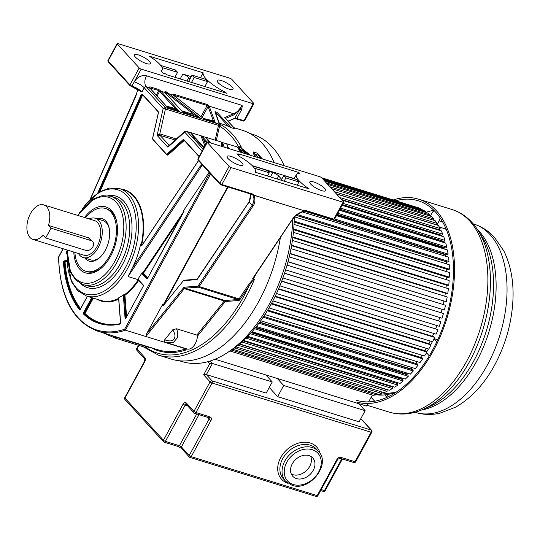 <?xml version="1.0" encoding="UTF-8"?>
<svg xmlns="http://www.w3.org/2000/svg" width="540" height="540" viewBox="0 0 540 540"><rect width="100%" height="100%" fill="white"/><g stroke="black" fill="none" stroke-linecap="round" stroke-linejoin="round"><path stroke-width="0.81" d="M277.634 396.644L359.073 421.828L365.148 410.69L283.709 385.506L277.634 396.644L269.257 387.464M283.709 385.506L277.297 378.479M365.148 410.69L358.736 403.663M265.842 374.936L272.261 381.962L266.186 393.1L206.381 374.605L203.634 374.821L210.047 381.848A1.647 0.432 28.6 0 0 212.031 383.022A1.647 0.965 -72.8 0 0 212.078 380.849L206.381 374.605L212.45 363.467L209.709 363.683L203.634 374.821M272.261 381.962L212.45 363.467L210.215 361.017M296.487 478.582A13.568 10.388 -42.4 0 1 292.727 476.24A13.568 10.388 -42.4 0 1 293.8 461.511A13.568 10.388 -42.4 0 1 309.015 455.605A13.568 10.388 -42.4 0 1 312.768 457.954A13.568 10.388 -42.4 0 1 311.702 472.682A13.568 10.388 -42.4 0 1 296.487 478.582M291.276 473.992A13.568 10.388 137.6 0 0 292.923 474.68A13.568 10.388 137.6 0 0 306.99 470.084A13.568 10.388 137.6 0 0 310.655 456.3M357.446 402.253A106.056 62.188 -72.8 0 0 433.303 350.872A106.056 62.188 -72.8 0 0 418.669 199.193A106.056 62.188 -72.8 0 0 393.343 199.942M395.847 200.718A104.409 61.223 107.2 0 1 418.183 200.765A104.409 61.223 107.2 0 1 432.587 350.096A104.409 61.223 107.2 0 1 356.481 400.262M433.809 210.29A104.409 61.223 -72.8 0 0 425.844 212.436M386.613 394.76A96.964 56.855 -72.8 0 0 388.3 396.725M387.058 397.312A96.964 56.855 107.2 0 1 384.899 394.97M371.156 397.251A104.409 61.223 -72.8 0 0 374.76 401.227M291.006 248.65L447.208 296.959L446.303 301.745L289.953 253.719M290.021 253.415L446.303 301.745M372.364 395.03L368.631 401.875M367.754 403.481L366.37 406.026L215.075 359.235M376.448 393.674L376.292 394.828L373.235 395.3L230.033 351.014M381.767 391.966L381.652 393.431L378.547 394.322L232.726 349.225M239.409 344.129L387.086 389.799L387.052 391.338L383.927 392.634L235.966 346.876M239.632 343.94L389.333 390.238L392.452 388.544L392.398 387.052L243.115 340.882M391.325 386.721L391.298 386.107M247.064 337.068L397.67 383.65L397.818 385.088L394.726 387.167L243.607 340.43M396.428 382.307L396.529 383.299M251.174 332.701L402.867 379.613L403.103 380.983L400.066 383.434L247.786 336.332M251.748 332.053L401.497 378.371A93.724 54.959 -72.8 0 0 401.922 378.02A93.724 54.959 107.2 0 1 401.497 378.371L401.645 379.235M255.366 327.787L407.95 374.976L408.274 376.272L405.304 379.067L252.079 331.675M255.724 327.341L406.471 373.964A93.724 54.959 -72.8 0 0 407.315 373.147A93.724 54.959 107.2 0 1 406.471 373.964L406.62 374.564M259.558 322.353L412.87 369.765L413.282 370.98L410.407 374.105L256.412 326.477M259.733 322.117L411.298 368.995A93.724 54.959 -72.8 0 0 412.459 367.693A93.724 54.959 107.2 0 1 411.298 368.995L411.406 369.313M415.955 363.528L415.942 363.508A93.724 54.959 -72.8 0 0 417.346 361.699A93.724 54.959 107.2 0 1 415.942 363.508L263.702 316.426L417.602 364.034L418.095 365.148L415.341 368.577L260.712 320.76M267.719 310.075L422.098 357.824L422.671 358.83L420.059 362.543L264.924 314.564M421.949 355.232A93.724 54.959 107.2 0 1 420.518 357.332A93.724 54.959 -72.8 0 0 421.949 355.232M271.573 303.305L426.337 351.169L426.985 352.067L424.528 356.029L268.988 307.922M426.229 348.327A93.724 54.959 107.2 0 1 424.825 350.703A93.724 54.959 -72.8 0 0 426.229 348.327M275.225 296.183L430.279 344.135L430.994 344.918L428.713 349.09L272.855 300.888M430.178 341.044A93.724 54.959 107.2 0 1 428.814 343.683A93.724 54.959 -72.8 0 0 430.178 341.044M278.627 288.745L433.89 336.764L434.666 337.426L432.587 341.786L276.494 293.51M433.755 333.443A93.724 54.959 107.2 0 1 432.459 336.326A93.724 54.959 -72.8 0 0 433.755 333.443M281.752 281.063L437.987 329.65L436.118 334.172L279.855 285.842M436.948 325.579A93.724 54.959 107.2 0 1 435.746 328.685A93.724 54.959 -72.8 0 0 436.948 325.579M284.567 273.179L440.924 321.658L439.276 326.295L282.913 277.938M439.715 317.54A93.724 54.959 107.2 0 1 438.642 320.828A93.724 54.959 -72.8 0 0 439.715 317.54M287.057 265.133L443.448 313.504L442.037 318.229L285.633 269.885M442.024 309.474A93.724 54.959 107.2 0 1 441.126 312.781A93.724 54.959 -72.8 0 0 442.024 309.474M289.217 256.898L445.547 305.249L444.393 310.028L287.969 261.826M443.894 301.327A93.724 54.959 107.2 0 1 443.212 304.526A93.724 54.959 -72.8 0 0 443.894 301.327M445.311 293.173A93.724 54.959 107.2 0 1 444.832 296.224A93.724 54.959 -72.8 0 0 445.311 293.173M292.403 240.449L448.416 288.697L447.775 293.463L446.756 293.625L291.566 245.626M446.263 285.066A93.724 54.959 107.2 0 1 445.979 287.942A93.724 54.959 -72.8 0 0 446.263 285.066M293.409 232.362L449.152 280.523L448.781 285.235L447.748 285.532L292.801 237.607M446.742 277.074A93.724 54.959 107.2 0 1 446.634 279.747A93.724 54.959 -72.8 0 0 446.742 277.074M294.037 224.451L449.422 272.504L449.327 277.115L448.281 277.547L293.659 229.73M446.742 269.244A93.724 54.959 107.2 0 1 446.796 271.694A93.724 54.959 -72.8 0 0 446.742 269.244M294.151 222.055L448.355 269.744L449.395 269.183L449.219 264.701L294.57 216.871M446.398 261.691L446.269 261.779A93.724 54.959 107.2 0 1 446.452 263.844A93.724 54.959 -72.8 0 0 446.269 261.779L296.217 215.372M302.056 211.862L448.551 257.168L448.996 261.482L447.964 262.177L296.332 215.278M445.709 254.462L445.351 254.752A93.724 54.959 107.2 0 1 445.595 256.25A93.724 54.959 -72.8 0 0 445.351 254.752L304.358 211.147M336.467 215.656L447.41 249.966L448.126 254.084L447.113 254.9L305.249 211.025M444.528 247.57L443.995 248.069A93.724 54.959 107.2 0 1 444.211 248.974A93.724 54.959 -72.8 0 0 443.995 248.069L336.859 214.934M339.417 210.242L445.817 243.149L446.796 247.037L445.804 247.968L337.169 214.367M442.868 241.07L442.213 241.792A93.724 54.959 107.2 0 1 442.3 242.055A93.724 54.959 -72.8 0 0 442.213 241.792L339.532 210.033M342.103 205.322L443.786 236.763L445.014 240.394L444.056 241.441L339.964 209.243M440.762 235.015L440.235 235.669M342.131 200.198L441.315 230.87L442.793 234.212L441.875 235.359L342.482 204.62M438.224 229.446L437.954 229.831M336.44 193.961L438.44 225.504L440.147 228.535L439.276 229.777L341.537 199.544M331.628 188.69L435.179 220.712L437.11 223.412L436.286 224.728L336.299 193.806M327.726 184.417L431.548 216.526L433.688 218.869L433.04 220.05M324.776 181.184L427.586 212.976L429.914 214.947L429.469 215.879M322.792 179.01L423.32 210.101L425.817 211.68L425.54 212.348M207.07 142.074A1.647 0.432 28.6 0 0 207.245 142.466L229.095 166.408L219.861 183.35A0.824 0.628 137.6 0 0 219.881 184.1L198.032 160.164L198.005 159.415A1.647 0.432 -151.4 0 1 197.836 159.017L207.07 142.074A1.647 0.432 28.6 0 1 207.806 142.081L319.781 176.708A1.647 0.432 28.6 0 1 321.766 177.883L418.777 207.907L421.43 209.088L421.295 209.473M321.651 177.768L416.759 207.279M322.245 178.409L421.43 209.088M323.818 180.131L425.817 211.68M326.363 182.925L429.914 214.947M329.866 186.759L433.688 218.869M334.294 191.612L437.11 223.412M339.626 197.451L440.147 228.535M343.15 203.398L442.793 234.212M340.585 208.103L445.014 240.394M337.743 213.307L446.796 247.037M334.645 218.984L448.126 254.084M297.277 214.562L448.996 261.482M294.185 221.177L449.395 269.183M293.719 228.994L449.327 277.115M292.876 237.013L448.781 285.235M291.641 245.174L447.775 293.463M288.016 261.664L444.393 310.028M285.64 269.858L442.037 318.229M284.526 273.287L440.924 321.658M281.657 281.3L437.987 329.65M278.471 289.116L434.666 337.426M274.988 296.669L430.994 344.918M271.249 303.905L426.985 352.067M267.293 310.777L422.671 358.83M263.162 317.237L418.095 365.148M258.903 323.237L413.282 370.98M254.583 328.738L408.274 376.272M250.256 333.713L403.103 380.983M246.004 338.135L397.818 385.088M241.893 341.982L392.452 388.544M238.039 345.249L387.052 391.338M234.536 347.936L381.652 393.431M231.512 350.048L376.292 394.828M207.286 119.428L213.314 120.764L212.328 121.21L202.763 118.024M202.068 117.491L208.103 106.589A0.824 0.756 -20.2 0 1 209.203 106.211L215.257 122.681L204.336 119.252M204.62 119.455L173.09 94.966L173.549 94.108L207.252 104.531L209.176 106.124L208.069 106.488L207.144 105.489L173.394 95.148A0.824 0.419 -52.1 0 1 173.462 95.256M209.176 106.124L233.611 113.764A0.824 0.776 67.3 0 1 233.921 114.885L239.49 109.769L234.853 118.28L234.434 118.28M208.103 106.589L213.314 120.764L215.244 122.722M219.2 123.579L219.395 124.025L218.302 123.937L165.227 107.521L163.181 108.52L165.442 108.992L159.813 133.893L157.106 135.398L163.181 108.52L144.221 87.75A1.654 1.269 -42.4 0 1 146.259 86.744L149.459 87.736L168.068 108.122L179.57 111.679L175.675 109.019A0.824 0.661 -66.9 0 1 174.771 109.6L179.408 111.659M234.86 128.804L224.903 117.895A0.824 0.628 -42.4 0 1 225.133 118.037L234.947 128.79L231.019 127.616L217.667 112.995A1.647 0.432 -151.4 0 0 216.115 111.983A1.647 0.432 -151.4 0 0 214.947 111.821A1.647 0.432 -151.4 0 0 214.954 111.956A0.824 0.756 -20.2 0 1 215.345 112.367L219.618 123.971M182.507 111.76L200.293 118.085L194.204 114.656L181.622 110.794M200.104 118.058L183.31 112.644M179.57 111.679L160.961 91.294L164.808 92.482L183.641 112.968M218.335 123.822L218.984 125.53L219.544 124.173L219.011 123.903M249.102 154.852L240.53 147.845M250.641 155.331L241.562 148.304L250.54 155.297M244.404 151.193L246.605 154.082M262.528 159.003L257.026 153.083L253.186 151.895L253.685 154.062A119.806 70.254 107.2 0 1 254.819 156.62M259.936 158.2A119.806 70.254 -72.8 0 0 258.802 155.648L257.911 154.055M233.915 127.663L242.15 130.208A119.806 70.254 107.2 0 1 274.158 162.601M280.334 237.796A119.806 70.254 107.2 0 1 258.687 301.556A119.806 70.254 107.2 0 1 171.356 359.127L158.409 355.124A119.806 70.254 -72.8 0 0 245.741 297.554A119.806 70.254 -72.8 0 0 254.407 279.423L252.828 278.802C253.544 278.6 254.482 277.196 255.629 274.603M219.314 123.147L222.818 124.227A119.806 70.254 107.2 0 1 228.481 126.448L231.019 127.616M239.308 147.434L238.93 147.413A118.166 69.289 -72.8 0 0 219.524 126.164A1.647 1.316 -59.2 0 1 221.407 125.037L219.544 124.173M240.995 147.67L241.083 146.59A1.647 1.154 151.6 0 0 238.93 147.413L238.748 147.582M216.29 140.488L219.524 126.164L218.984 125.53L218.518 125.402L215.183 140.144M176.29 138.989L159.813 133.893A1.647 0.965 -72.8 0 0 160.036 135.364L157.106 135.398L167.893 147.218L168.953 145.584L184.889 131.274L184.714 132.104L186.752 131.099L203.216 149.141M169.196 145.361A1.647 0.965 107.2 0 1 169.054 145.24L167.893 147.218L184.714 132.104L202.115 151.166M66.913 253.557L71.152 281.171L77.585 290.642L86.359 295.961A56.187 32.947 -72.8 0 0 127.035 269.48A56.187 32.947 -72.8 0 0 127.319 268.967A56.187 32.947 -72.8 0 0 119.563 188.609L124.166 190.033A56.187 32.947 107.2 0 1 141.453 243.925L140.94 243.769L140.474 244.735A56.187 32.947 107.2 0 1 132.05 268.454L199.874 166.685L201.967 164.471M137.761 89.444L135.749 96.444L90.781 198.349M224.903 117.895A1.647 0.432 -151.4 0 1 224.809 117.443L233.611 113.764C235.994 112.745 238.383 111.26 242.042 105.374L239.49 109.769A4.934 1.303 -151.4 0 1 240.091 109.694A4.934 1.303 -151.4 0 1 241.461 109.971L242.305 106.218L242.042 105.374L146.495 75.823C141.548 74.878 137.464 76.889 134.237 81.851A8.262 2.18 -151.4 0 1 144.221 87.75L141.925 91.955L140.238 91.152M229.095 166.408A1.647 0.432 28.6 0 0 231.079 167.582L343.062 202.216A1.647 0.432 28.6 0 0 343.791 202.216A1.647 0.432 28.6 0 0 343.622 201.825L321.766 177.883M313.848 182.027A9.045 2.383 -151.4 0 1 322.306 186.361A9.045 2.383 -151.4 0 1 325.708 190.654A9.045 2.383 -151.4 0 1 321.685 190.62A9.045 2.383 -151.4 0 1 313.227 186.287A9.045 2.383 -151.4 0 1 309.825 181.994A9.045 2.383 -151.4 0 1 313.848 182.027M231.134 156.452A9.045 2.383 -151.4 0 1 239.598 160.785A9.045 2.383 -151.4 0 1 242.993 165.071A9.045 2.383 -151.4 0 1 238.977 165.038A9.045 2.383 -151.4 0 1 230.519 160.704A9.045 2.383 -151.4 0 1 227.117 156.418A9.045 2.383 -151.4 0 1 231.134 156.452M255.353 171.828A22.309 5.886 28.6 0 1 255.103 172.166L309.123 188.872A25.616 6.757 28.6 0 1 296.406 174.596A25.616 6.757 28.6 0 1 299.558 173.246L298.877 172.496L238.714 153.893L239.396 154.636L236.837 153.846L238.984 156.202A22.309 5.886 28.6 0 1 255.353 171.828L255.157 172.186M334.719 218.862L333.821 219.159L306.477 210.701L304.31 210.789L254.036 195.244A0.824 0.527 146.7 0 1 253.031 195.345L254.036 195.244L252.572 194.029L221.846 184.525A1.647 0.432 -151.4 0 1 219.861 183.35L198.005 159.415L207.245 142.466M184.889 131.274L186.752 131.099M228.103 147.96L227.819 146.907M228.65 148.527L226.645 143.721L237.296 146.981L240.523 152.199M228.38 148.446L226.645 143.721M228.346 148.433L227.84 147.069L227.86 148.284M242.21 152.719L241.063 151.16L240.131 151.679M228.001 146.765L226.787 143.734M237.296 146.981L241.063 151.16L243.641 153.164M237.519 147.083L246.429 154.028M262.393 158.963L257.026 153.083M254.117 279.2C253.017 279.221 250.945 281.374 247.907 285.647L248.839 286.328C251.438 281.927 253.294 279.625 254.407 279.423M148.682 346.923L148.514 347.233A1.647 0.965 107.2 0 1 147.319 348.023L114.71 337.939L103.133 332.836M186.604 348.833L185.591 350.089A115.668 67.824 107.2 0 1 150.889 347.605M195.271 343.643A11.158 6.541 107.2 0 1 187.137 349.002L166.583 342.644L173.394 342.374L177.188 338.047C178.146 335.198 177.923 332.107 176.506 328.766L196.864 335.063L197.465 336.17A11.158 6.541 107.2 0 1 195.271 343.643M185.591 350.089L185.794 348.847L125.428 330.176L124.605 329.279L209.79 173.043M241.049 149.837L244.06 150.768M255.332 154.251L258.62 155.27M239.638 148.736L238.869 147.893L239.207 147.508M74.885 252.382A32.886 19.285 -72.8 0 0 85.894 271.283A32.886 19.285 -72.8 0 0 109.87 255.481A32.886 19.285 -72.8 0 0 105.327 208.447L106.603 208.838A32.886 19.285 107.2 0 1 112.07 212.409A32.886 19.285 107.2 0 1 116.789 222.082M103.052 266.497A32.886 19.285 107.2 0 1 87.169 271.674L85.894 271.283M84.483 217.492A34.533 20.25 107.2 0 1 111.557 210.62A34.533 20.25 107.2 0 1 116.654 221.434A34.533 20.25 107.2 0 1 110.579 256.264A34.533 20.25 107.2 0 1 102.58 266.956A34.533 20.25 107.2 0 1 79.67 269.109A34.533 20.25 107.2 0 1 73.791 252.045M80.663 283.601A47.925 28.1 107.2 0 0 122.162 265.174L122.459 264.647A47.925 28.1 107.2 0 0 130.903 216.385A47.925 28.1 107.2 0 0 107.879 195.595M132.05 268.454L128.048 276.554L202.412 164.963M142.081 245.106L141.905 244.006L141.453 243.925A1.647 0.965 -72.8 0 0 141.703 245.335M199.874 166.685L202.628 164.646M209.101 172.287L183.499 210.708L183.701 211.572L142.877 272.822L142.83 273.53A0.493 0.378 137.6 0 0 143.444 273.226L142.621 272.74L141.797 273.287L137.862 279.194L137.801 279.97L138.625 280.456A0.493 0.378 137.6 0 0 138.652 280.395M138.206 279.902L138.058 280.051A56.187 32.947 107.2 0 1 124.497 294.732L124.247 295.346L124.936 295.272L124.234 294.658L123.323 294.928A56.187 32.947 107.2 0 1 118.625 297.864L118.597 298.303M250.702 194.029L249.264 201.757M197.579 278.91L197.451 279.099A1.316 0.769 107.2 0 1 196.763 279.599L183.357 280.692L163.627 305.269A1.316 0.769 107.2 0 1 162.398 304.857L146.718 333.619L183.438 287.894A2.464 1.445 107.2 0 1 184.572 287.172L197.762 286.18A0.824 0.479 -72.8 0 0 198.194 285.863L252.18 205.281C254.165 201.663 254.448 198.356 253.031 195.345L251.978 194.427A0.824 0.479 107.2 0 1 251.836 194.339L253.031 195.345M162.398 304.857L163.256 304.101A0.824 0.479 107.2 0 0 163.37 305.282L163.809 305.039M146.718 333.619L145.888 336.508L184.322 288.644A1.647 0.965 107.2 0 1 185.078 288.164A0.824 0.648 -94.3 0 1 184.572 287.172M197.451 279.099L249.143 201.947L253.118 205.963C255.163 203.087 255.447 199.544 253.982 195.332L304.31 210.789M293.402 218.275L293.024 218.302C295.022 215.271 298.769 212.794 304.256 210.877L304.256 210.877M293.362 218.018L252.828 278.802M165.638 342.306L166.583 342.644L165.638 342.306C164.18 341.665 163.856 340.835 164.68 339.829L172.746 329.785L176.506 328.766M172.746 329.785C174.757 333.194 175.399 335.725 174.67 337.385C173.954 341.037 170.627 341.854 164.68 339.829M58.806 257.202L58.698 257.087A114.028 66.866 -72.8 0 0 124.605 329.279M141.183 69.106A1.647 0.432 28.6 0 1 139.198 67.932L129.958 84.874L108.101 60.932A1.647 0.432 -151.4 0 1 107.933 60.541L117.173 43.598A1.647 0.432 28.6 0 1 117.902 43.605L229.878 78.233A1.647 0.432 28.6 0 1 231.863 79.407L253.719 103.349A1.647 0.432 28.6 0 1 253.894 103.741A1.647 0.432 28.6 0 1 253.159 103.734L141.183 69.106L131.949 86.049A1.647 0.432 -151.4 0 1 129.958 84.874A0.824 0.628 137.6 0 0 130.214 85.766L131.207 86.353A0.824 0.479 -72.8 0 0 131.348 86.447A0.824 0.479 -72.8 0 0 131.949 86.049A8.262 2.18 28.6 0 1 141.925 91.955M139.198 67.932L117.342 43.99A1.647 0.432 28.6 0 1 117.173 43.598M221.191 80.528A9.045 2.383 -151.4 0 1 229.649 84.861A9.045 2.383 -151.4 0 1 233.05 89.154A9.045 2.383 -151.4 0 1 229.028 89.12A9.045 2.383 -151.4 0 1 220.57 84.787A9.045 2.383 -151.4 0 1 217.168 80.494A9.045 2.383 -151.4 0 1 221.191 80.528M138.476 54.952A9.045 2.383 -151.4 0 1 146.934 59.285A9.045 2.383 -151.4 0 1 150.336 63.572A9.045 2.383 -151.4 0 1 146.32 63.538A9.045 2.383 -151.4 0 1 137.855 59.204A9.045 2.383 -151.4 0 1 134.46 54.911A9.045 2.383 -151.4 0 1 138.476 54.952M165.679 73.892L166.361 74.642L226.53 93.245L225.848 92.502A25.616 6.757 28.6 0 1 203.175 72.819L149.155 56.113A22.309 5.886 28.6 0 1 162.23 69.815A22.309 5.886 28.6 0 1 160.974 70.747L163.121 73.103L165.679 73.892M164.498 92.097A8.262 4.846 -72.8 0 0 164.808 92.482A0.824 0.628 -42.4 0 1 165.031 92.624L164.754 92.279A0.824 0.608 -35.3 0 0 164.498 92.097L165.247 91.544L166.718 91.996L169.155 93.825L173.259 95.094A0.824 0.419 -52.1 0 1 173.387 95.148L173.043 94.824L173.003 95.195M158.861 89.566L160.65 90.902A0.824 0.608 -35.3 0 0 159.604 91.368L158.753 90.517A0.824 0.479 -72.8 0 0 158.861 89.566L149.904 86.798A0.824 0.479 107.2 0 1 149.796 87.75L149.378 88.202M149.357 87.878L149.411 87.534A0.824 0.608 -35.3 0 0 149.148 87.345L149.904 86.798M228.096 121.284L234.623 118.557L236.824 118.483L243.925 120.683L244.802 120.413L253.894 103.741M173.549 94.108A0.824 0.479 -72.8 0 1 173.441 95.06L173.171 95.695L173.225 95.013M215.197 122.722L212.321 121.217M204.404 119.353L203.85 118.928M166.718 91.996A0.824 0.479 107.2 0 1 166.617 92.954L167.333 93.589L168.23 93.008M166.799 94.561L167.333 93.589L168.305 94.48A0.824 0.419 -52.1 0 1 169.155 93.825L200.293 118.085M165.247 91.544A0.824 0.479 107.2 0 1 165.139 92.495L164.72 92.948M193.469 115.385L194.204 114.656L168.305 94.48M167.96 107.899L168.305 108.223M203.175 72.819L200.488 77.74M180.205 78.921L182.851 74.061L191.228 76.653M182.851 74.061A4.955 1.31 -151.4 0 1 188.831 77.605L190.006 78.887M191.518 82.418L194.204 77.483L207.536 81.608A25.616 6.757 -151.4 0 1 205.139 79.171L192.058 75.127L188.575 81.506M207.536 81.608L204.842 86.542M225.599 92.961L225.848 92.502M162.074 67.547L177.579 72.34L174.893 77.274M177.579 72.34L175.433 69.984L160.738 65.441M194.204 77.483L192.058 75.127M80.143 309.346L80.089 309.299A106.589 62.498 107.2 0 1 64.105 262.163L65.056 262.177A0.493 0.378 78.3 0 0 64.733 261.583L66.825 261.016M120.332 323.757A106.589 62.498 107.2 0 1 99.785 323.15A106.589 62.498 107.2 0 1 84.119 313.713L84.382 313.794A0.493 0.385 134 0 0 84.983 313.484L84.125 313.051L92.421 297.837M204.079 147.562L190.822 132.935L193.441 136.532A0.824 0.547 156.7 0 0 193.327 137.052L194.265 139.333M190.31 132.482L201.582 135.938C201.143 135.918 201.474 137.288 202.581 140.062A0.824 0.547 156.7 0 0 203.675 139.691A120.629 70.733 107.2 0 1 205.646 144.693M190.465 132.503L191.774 133.981M201.582 135.938L203.675 139.691L206.611 142.911M201.812 136.04L207.245 141.986M210.978 143.06L205.652 137.228L211.12 143.107M207.05 138.76L208.791 141.278A0.824 0.547 156.7 0 0 208.669 141.797L208.94 142.432M221.279 146.246L221.272 145.847L222.46 145.604C222.169 143.397 222.197 142.344 222.534 142.452L224.276 147.177M222.473 146.617L222.46 145.604L222.878 146.745M207.117 138.719L205.808 137.248L222.264 142.337C221.684 142.344 221.353 143.512 221.272 145.847M298.397 173.381L298.877 172.496M284.135 181.15L285.896 177.923L298.978 181.966A25.616 6.757 -151.4 0 1 297.074 179.692L283.75 175.568L281.198 180.238M298.978 181.966L297.216 185.193M285.896 177.923L283.75 175.568M270.432 176.911L272.815 172.537A4.955 1.31 -151.4 0 1 278.701 176.04L281.698 179.327M272.815 172.537L267.563 170.91M294.226 178.591L252.167 165.584M254.407 168.183L269.271 172.78L267.125 170.424L252.477 165.895M269.271 172.78L267.516 176.006M238.707 155.898L239.396 154.636M239.112 147.575L237.762 147.278M226.692 143.849L222.581 142.58M205.801 137.389L201.96 136.202M190.458 132.644L187.259 131.652M239.996 147.589L239.463 147.319M253.186 151.895L258.545 157.775M241.124 147.589L241.475 147.96L240.921 148.088M240.975 148.156C239.996 147.224 239.105 147.211 238.302 148.108L238.869 147.899M239.375 147.393L238.498 147.845M30.51 213.563A18.09 10.604 -72.8 0 0 33.008 239.436A18.09 10.604 -72.8 0 0 43.126 235.17L45.671 237.958L50.99 228.211L48.445 225.423A18.09 10.604 -72.8 0 0 43.7 204.876A18.09 10.604 -72.8 0 0 30.51 213.563M43.7 204.876L94.594 220.617A18.09 10.604 107.2 0 1 97.092 246.483A18.09 10.604 107.2 0 1 83.909 255.177L33.008 239.436M45.671 237.958L85.759 250.357A5.758 4.408 137.6 0 0 92.867 246.861A5.758 4.408 137.6 0 0 92.664 241.603A5.758 4.408 137.6 0 0 91.071 240.611L50.99 228.211M48.445 225.423L88.526 237.823L91.071 240.611M92.664 241.603L88.526 237.823M78.435 253.483A20.554 12.049 -72.8 0 0 83.18 257.533A20.554 12.049 -72.8 0 0 98.159 247.657A20.554 12.049 -72.8 0 0 95.324 218.261A20.554 12.049 -72.8 0 0 89.127 218.923M95.324 218.261L102.958 220.624A20.554 12.049 107.2 0 1 106.373 222.851A20.554 12.049 107.2 0 1 109.269 228.67M100.568 256.81A20.554 12.049 107.2 0 1 90.814 259.895L83.18 257.533M96.991 218.774A22.201 13.014 107.2 0 1 105.86 221.063A22.201 13.014 107.2 0 1 109.141 228.015A22.201 13.014 107.2 0 1 105.233 250.405A22.201 13.014 107.2 0 1 100.089 257.276A22.201 13.014 107.2 0 1 85.361 258.667A22.201 13.014 107.2 0 1 84.841 258.046M105.327 208.447A32.886 19.285 -72.8 0 0 85.57 217.829M249.534 133.299L253.557 134.642A118.955 69.748 107.2 0 1 272.498 147.272A118.955 69.748 107.2 0 1 284.128 165.686M292.795 219.186A118.955 69.748 107.2 0 1 183.269 361.908L179.192 360.74M294.273 217.181A115.101 67.493 107.2 0 1 228.029 352.249M432.351 341.719A93.724 54.959 107.2 0 1 430.799 344.702M434.106 338.607L437.764 339.741M445.547 227.786L445.007 228.771L439.283 227.003M428.409 348.995A93.724 54.959 107.2 0 1 426.762 351.763M434.059 338.708L436.563 341.456A4.934 2.896 -72.8 0 1 436.813 341.786M426.512 352.823L428.922 355.462A4.934 2.896 -72.8 0 0 429.32 355.799M430.286 216.135L431.966 213.044A4.934 2.896 -72.8 0 1 434.275 210.749M436.894 225.025L439.142 220.901A4.934 2.896 -72.8 0 0 440.087 217.87M360.781 418.696L371.142 430.043L212.078 380.849A1.647 1.262 137.6 0 0 210.047 381.848L193.954 411.372L186.111 402.786A3.287 1.931 107.2 0 0 183.168 404.008L163.431 440.215L124.936 398.054L144.68 361.847A3.287 1.931 107.2 0 0 144.774 357.5L136.931 348.908A1.647 0.432 -151.4 0 1 136.762 348.516L138.517 345.303M207.893 361.699L209.709 363.683M194.468 413.161A1.647 0.965 -72.8 0 0 194.738 413.336A1.647 0.965 -72.8 0 0 195.939 412.546L212.031 383.022L371.095 432.216A1.647 0.432 28.6 0 0 371.824 432.223A1.647 1.647 0 0 0 371.594 430.326A1.647 1.262 137.6 0 0 371.142 430.043A1.647 0.965 107.2 0 1 371.095 432.216L354.996 461.74A1.647 0.965 107.2 0 1 353.801 462.53A1.647 1.647 0 0 0 355.725 461.747A1.647 0.432 -151.4 0 1 354.996 461.74L340.997 457.407A3.287 2.518 -42.4 0 0 336.94 459.405L317.196 495.612L191.221 456.651L210.965 420.451A3.287 2.518 -42.4 0 0 209.932 416.873L195.939 412.546A1.647 0.432 -151.4 0 1 193.954 411.372A1.647 1.262 137.6 0 0 194.009 412.877L186.172 404.285A1.647 1.262 -42.4 0 1 186.111 402.786M341.793 458.818L324.473 490.583L321.226 489.577M342.421 459.007L325.202 490.583A1.647 0.432 -151.4 0 1 324.473 490.583A1.647 0.965 107.2 0 1 323.271 491.373L320.679 490.57M136.762 348.516A1.647 1.647 0 0 0 136.991 350.413A1.647 1.262 -42.4 0 1 136.931 348.908L138.841 345.404M287.975 483.32A23.841 18.259 -42.4 0 1 280.793 457.38A23.841 18.259 -42.4 0 1 310.196 443.002A23.841 18.259 -42.4 0 1 320.247 453.863M336.94 459.405A1.647 0.432 28.6 0 0 337.669 459.412L339.802 458.197A1.647 0.965 -72.8 0 0 340.997 457.407M144.774 357.5A1.647 1.262 137.6 0 0 144.828 358.999L136.991 350.413M144.828 358.999L144.511 361.449A1.647 0.432 28.6 0 0 144.68 361.847M124.936 398.054A1.647 0.432 -151.4 0 1 124.767 397.656A1.647 1.647 0 0 0 124.997 399.553A1.647 1.262 -42.4 0 1 124.936 398.054M163.944 441.997A1.647 0.965 -72.8 0 0 164.214 442.179A1.647 0.965 -72.8 0 0 165.416 441.389A1.647 0.432 -151.4 0 1 163.431 440.215A1.647 1.262 137.6 0 0 163.485 441.713L124.997 399.553M196.729 413.951L179.408 445.716L165.416 441.389L185.153 405.182A1.647 0.965 107.2 0 1 186.246 404.372M183.168 404.008A1.647 0.432 28.6 0 0 185.153 405.182L187.711 405.972M209.932 416.873A1.647 0.965 107.2 0 1 208.737 417.663L208.919 417.771A1.647 1.262 -42.4 0 1 208.973 419.276A1.647 0.432 28.6 0 0 210.965 420.451M207.023 417.137L208.973 419.276L189.236 455.476A1.647 1.262 137.6 0 0 189.297 456.982A1.647 1.647 0 0 0 190.026 457.448A1.647 0.965 -72.8 0 0 191.221 456.651A1.647 0.432 -151.4 0 1 189.236 455.476L181.393 446.89L198.976 414.646M189.749 457.265A1.647 0.965 -72.8 0 0 190.026 457.448L315.995 496.402A1.647 1.647 0 0 0 317.925 495.619A1.647 0.432 -151.4 0 1 317.196 495.612A1.647 0.965 107.2 0 1 315.995 496.402M189.297 456.982L181.454 448.396A1.647 1.262 -42.4 0 1 181.393 446.89A1.647 0.432 28.6 0 0 179.408 445.716A1.647 0.965 107.2 0 1 178.214 446.506L164.214 442.179A1.647 1.647 0 0 1 163.485 441.713M283.5 478.94A22.201 17.003 -42.4 0 1 285.248 454.835A22.201 17.003 -42.4 0 1 310.149 445.176A22.201 17.003 -42.4 0 1 316.291 449.01L318.431 451.352A22.201 17.003 137.6 0 0 312.282 447.518A22.201 17.003 137.6 0 0 287.388 457.178A22.201 17.003 137.6 0 0 285.64 481.282L283.5 478.94M293.26 484.502A20.554 15.741 137.6 0 0 318.654 472.014A20.554 15.741 137.6 0 0 312.242 449.692A20.554 15.741 137.6 0 0 286.841 462.179A20.554 15.741 137.6 0 0 293.26 484.502M487.337 365.047A98.611 57.821 -72.8 0 0 473.729 224.019C481.68 226.55 488.558 230.945 494.357 237.209L503.786 250.864C510.557 264.566 513.628 280.449 513 298.512C512.021 321.881 505.906 344.075 494.647 365.108C484.205 384.264 471.13 398.311 455.423 407.241L439.931 413.188C431.608 415.085 423.455 414.835 415.456 412.432A98.611 57.821 -72.8 0 0 487.337 365.047M477.421 229.5A98.611 57.821 -72.8 0 1 476.415 361.672A98.611 57.821 107.2 0 1 421.605 409.995M473.607 361.22A99.833 58.536 -72.8 0 0 481.673 236.162L477.961 230.324A104.834 61.472 -72.8 0 1 469.706 361.246A104.834 61.472 -72.8 0 1 469.49 361.651A104.834 61.472 -72.8 0 1 422.51 409.61L428.875 406.89A99.833 58.536 -72.8 0 0 473.607 361.22M422.51 409.61C411.176 414.477 400.127 415.327 389.374 412.155A106.056 62.188 -72.8 0 0 466.682 361.199A106.056 62.188 -72.8 0 0 452.041 209.513C462.713 212.976 471.346 219.908 477.961 230.324M201.042 116.687L207.144 105.489A0.824 0.479 107.2 0 0 207.252 104.531M219.395 124.025L214.954 111.956M218.302 123.937A1.647 0.965 107.2 0 1 218.518 125.402L165.442 108.992A1.647 0.965 -72.8 0 0 165.227 107.521L146.259 86.744A8.262 4.846 -72.8 0 1 146.495 75.823M241.083 146.59A119.806 70.254 -72.8 0 0 221.407 125.037M169.263 145.307L160.036 135.364L175.136 140.036M198.497 160.677L142.405 244.85A1.971 1.154 107.2 0 1 140.474 244.735M199.213 156.485L184.019 139.847A1.971 1.154 107.2 0 0 182.75 139.934L183.067 140.279A1.647 0.965 107.2 0 1 183.85 140.029A1.647 0.965 107.2 0 1 183.998 140.096M97.882 192.713L140.778 95.506A1.971 1.154 107.2 0 1 142.661 94.541L158.072 111.422A1.971 1.154 107.2 0 1 158.328 113.184L152.705 138.085A1.316 0.769 -72.8 0 0 152.874 139.259L166.32 153.988A1.316 0.769 -72.8 0 0 167.171 153.934L182.75 139.934M252.572 194.029A0.824 0.479 107.2 0 1 251.984 194.427L221.245 184.923L219.888 184.106A0.824 0.628 137.6 0 0 220.118 184.248L221.11 184.835A0.824 0.479 -72.8 0 0 221.245 184.923A0.824 0.479 -72.8 0 0 221.846 184.525L231.079 167.582M343.062 202.216L333.821 219.159A0.824 0.479 107.2 0 1 333.227 219.557A0.824 0.479 107.2 0 1 333.086 219.463M261.61 158.72L258.802 155.648M146.475 347.76A118.166 69.289 -72.8 0 0 147.731 348.59A118.166 69.289 -72.8 0 0 221.157 328.138A118.166 69.289 -72.8 0 0 248.839 286.328L239.976 299.565A2.464 1.445 107.2 0 1 238.673 300.51L225.491 301.502A0.824 0.479 -72.8 0 0 225.106 301.738L197.465 336.17M185.794 348.847A114.851 67.345 107.2 0 1 157.964 349.792L97.598 331.128A114.851 67.345 -72.8 0 0 125.428 330.176L210.607 173.941M136.222 94.804L123.14 124.612M67.358 250.06A44.617 26.163 -72.8 0 0 83.403 282.899A44.617 26.163 -72.8 0 0 114.885 261.178A44.617 26.163 -72.8 0 0 116.991 203.189A44.617 26.163 -72.8 0 0 78.118 215.521M67.007 249.953L70.592 272.477L75.904 280.219L83.153 284.594A46.271 27.128 -72.8 0 0 116.6 262.872A46.271 27.128 -72.8 0 0 116.883 262.359A46.271 27.128 -72.8 0 0 110.498 196.182L102.094 195.689L93.386 199.031L77.767 215.413M110.498 196.182L114.075 197.289A46.271 27.128 107.2 0 1 120.461 263.466A46.271 27.128 107.2 0 1 120.177 263.979A46.271 27.128 107.2 0 1 86.731 285.701L83.153 284.594M67.149 258.755A54.533 31.975 -72.8 0 0 88.256 294.604A54.533 31.975 -72.8 0 0 125.321 267.786A54.533 31.975 -72.8 0 0 128.797 198.099A54.533 31.975 -72.8 0 0 82.701 208.474M98.577 192.274L141.19 95.702A1.647 0.965 107.2 0 1 142.486 94.716A1.647 0.965 107.2 0 1 142.634 94.79M140.778 95.506L141.71 95.864L99.367 191.801M158.031 111.625L142.661 94.541M158.072 111.422L158.173 111.78M166.286 154.197L152.874 139.259M166.32 153.988L166.428 154.346A1.647 0.965 -72.8 0 0 166.698 154.528A1.647 0.965 -72.8 0 0 167.481 154.278L167.171 153.934M184.41 140.562A1.316 0.769 -72.8 0 0 183.897 140.778L168.311 154.778L167.481 154.278L183.067 140.279L183.58 140.434L167.994 154.433A1.647 0.965 107.2 0 1 167.211 154.683L166.334 154.292L152.888 139.563L152.638 138.092L158.267 113.191L158.078 111.719L142.486 94.716M199.125 156.641L184.019 139.847M142.175 245.147A1.647 0.965 107.2 0 1 141.446 245.342A1.647 0.965 107.2 0 1 140.94 243.769M121.014 189.054A56.511 33.136 107.2 0 1 141.905 244.006M142.695 94.865A1.647 0.965 -72.8 0 0 141.71 95.864L142.121 96.059L100.042 191.423M143.046 95.249A1.316 0.769 -72.8 0 0 142.121 96.059M184.059 140.177A1.647 0.965 -72.8 0 0 183.58 140.434L183.897 140.778M168.311 154.778A1.971 1.154 107.2 0 1 167.042 154.865L166.745 154.541M137.74 279.551L128.048 276.554M118.604 298.404A56.187 32.947 107.2 0 1 101.068 300.51L86.359 295.961M125.847 317.864L124.234 294.658M123.296 295.346L124.247 295.346L125.975 317.682L125.024 317.675L123.323 294.928M125.881 317.878L126.077 317.756A0.986 0.581 107.2 0 1 125.428 318.249A0.986 0.581 107.2 0 1 125.024 317.675M143.289 286.166L126.151 317.621M126.077 317.756L143.222 286.308L143.269 285.451L138.071 279.76A0.493 0.378 -42.4 0 1 138.051 279.308L143.255 284.999A0.986 0.581 107.2 0 1 143.222 286.308M143.255 284.999A0.493 0.378 137.6 0 0 143.269 285.451M143.309 285.593L138.625 280.456A56.68 33.237 107.2 0 1 124.936 295.272L126.59 316.595M141.797 273.287L141.966 273.746A0.493 0.378 -42.4 0 1 142.573 273.449L142.621 272.74M147.305 278.593L142.573 273.449L147.359 278.485M141.966 273.746L146.61 278.836A0.493 0.378 137.6 0 1 147.224 278.539L147.285 278.559M147.238 278.586L147.494 278.471A0.986 0.581 107.2 0 1 146.61 278.836M183.769 211.309L147.569 278.336M147.494 278.471L183.668 212.132A0.986 0.581 107.2 0 0 183.499 210.708M183.749 211.505L184.262 211.977M147.697 277.891L143.444 273.226L180.806 217.161M58.698 257.087L63.227 248.778M66.974 250.736L66.191 252.16A0.986 0.581 107.2 0 0 66.022 253.166A0.986 0.581 107.2 0 0 66.515 253.577A0.493 0.378 -101.7 0 1 66.913 253.213M66.913 253.496L66.515 253.577M87.433 296.291L80.372 309.245A0.986 0.581 107.2 0 1 79.475 309.589A107.082 62.788 107.2 0 1 63.41 262.238A0.986 0.581 107.2 0 1 64.139 260.908L66.805 260.354M91.746 297.628L83.531 312.701A0.986 0.581 107.2 0 0 83.518 314.024A107.082 62.788 107.2 0 0 119.9 324.108A0.986 0.581 107.2 0 0 120.623 322.778L120.616 323.055M118.739 298.505L120.623 322.778M118.712 298.208L118.625 297.864M196.992 279.261L183.971 280.24A0.493 0.392 -94.3 0 0 183.857 280.226L197.107 279.227A0.493 0.392 85.7 0 0 196.763 279.599M183.506 280.598A0.493 0.392 -94.3 0 1 183.857 280.226L183.357 280.692M197.222 279.241A0.493 0.392 85.7 0 0 197.107 279.227L249.109 201.791L250.567 198.025L250.668 194.022M184.653 280.166L197.215 279.173M163.951 304.736L163.647 304.223A0.824 0.479 -72.8 0 0 163.539 305.174M227.617 186.894L163.647 304.223L163.256 304.101M163.627 305.269L183.546 280.469M164.039 304.459L228.062 187.029M183.438 287.894A0.824 0.371 38.8 0 0 184.322 288.644L224.228 300.989A0.824 0.371 -141.2 0 1 225.106 301.738M247.907 285.647L239.038 298.89A1.647 0.965 107.2 0 1 238.167 299.518L224.984 300.51L185.078 288.164L198.261 287.172A1.647 0.965 -72.8 0 0 199.132 286.544L198.194 285.863M197.762 286.18A0.824 0.648 85.7 0 0 198.261 287.172L238.167 299.518A0.824 0.648 -94.3 0 1 238.673 300.51M239.976 299.565L239.038 298.89L199.132 286.544L253.118 205.963M252.619 278.613L293.024 218.302M305.741 211.005A0.824 0.479 -72.8 0 0 305.876 211.1A0.824 0.479 -72.8 0 0 306.477 210.701M225.491 301.502A0.824 0.648 85.7 0 0 224.984 300.51A1.647 0.965 -72.8 0 0 224.228 300.989L196.864 335.063M148.514 347.233L115.904 337.149L116.073 336.839M114.433 337.763L115.904 337.149A20.655 5.447 -151.4 0 1 110.396 335.084M235.109 118.537L243.324 121.075A0.824 0.479 107.2 0 0 243.925 120.683L253.159 103.734M241.461 109.971L236.824 118.483A4.934 1.303 -151.4 0 0 234.853 118.28L227.975 121.156M157.086 95.985L159.604 91.368A9.086 5.326 107.2 0 0 159.948 91.793A0.824 0.628 -42.4 0 1 160.961 91.294A8.262 4.846 107.2 0 1 160.65 90.902M149.148 87.345A8.262 4.846 -72.8 0 0 149.459 87.736A0.824 0.628 -42.4 0 1 149.688 87.878L168.008 107.946M139.907 90.855A9.086 2.396 28.6 0 0 131.504 86.447M108.358 61.83A0.824 0.628 -42.4 0 1 108.101 60.932L117.342 43.99M66.825 253.206L66.926 252.261M66.919 252.551L66.191 252.16M225.47 118.415L233.921 114.885M225.207 118.125A0.824 0.776 -112.7 0 0 224.809 117.443M244.802 120.413L243.324 121.075A0.824 0.479 107.2 0 1 243.189 120.987M165.058 92.65L166.617 92.954L166.138 93.832M156.263 95.081L158.753 90.517L149.708 87.905M166.509 106.306A120.629 70.733 107.2 0 1 175.675 109.019L159.948 91.793M167.157 107.014L170.768 108.135A119.806 70.254 107.2 0 1 174.771 109.6M186.975 81.014L188.831 77.605M63.41 262.238L64.469 261.502A0.493 0.378 -101.7 0 1 64.139 260.908M80.17 309.326L80.089 309.299A0.493 0.371 141.1 0 0 79.475 309.589M66.832 261.144L64.733 261.583L64.368 262.244A106.589 62.498 -72.8 0 0 80.244 309.245M66.859 261.799L65.056 262.177A106.097 62.208 -72.8 0 0 80.595 308.624M83.518 314.024A0.493 0.385 134 0 1 84.119 313.713L84.125 313.051L83.531 312.701M99.785 323.15C106.198 325.127 112.995 325.323 120.17 323.75A0.493 0.378 77.5 0 0 119.9 324.108M92.678 297.918L84.382 313.794A106.589 62.498 -72.8 0 0 99.914 323.19M118.665 299.14A56.68 33.237 107.2 0 1 97.274 299.336M93.353 298.127L84.983 313.484A106.097 62.208 -72.8 0 0 120.299 323.635M194.832 139.948A120.629 70.733 -72.8 0 0 193.441 136.532L203.87 147.947M202.581 140.062A119.806 70.254 107.2 0 1 204.896 146.056M209.324 142.553A120.629 70.733 -72.8 0 0 208.791 141.278L210.202 142.823M277.101 178.97L278.701 176.04M215.534 112.874L216.655 113.495A0.824 0.628 -42.4 0 1 217.667 112.995M216.122 114.473L216.655 113.495L228.481 126.448M253.685 154.062L256.493 157.14M446.749 230.648A93.724 54.959 -72.8 0 0 445.203 228.42M430.367 215.987A93.724 54.959 -72.8 0 0 429.584 215.642L430.373 215.98M396.036 392.324L376.299 394.781A93.724 54.959 -72.8 0 0 396.934 391.723M436.921 341.564L436.563 341.456M439.142 220.901L442.638 221.981M371.824 432.223L355.725 461.747M371.594 430.326L360.855 418.561M339.802 458.197L353.801 462.53M323.271 491.373A1.647 1.647 0 0 0 325.202 490.583M144.511 361.449L124.767 397.656M194.009 412.877A1.647 1.647 0 0 0 194.738 413.336L208.737 417.663M181.454 448.396L178.214 446.506M317.925 495.619L337.669 459.412M285.64 481.282L292.059 485.291C309.515 491.893 331.519 464.069 318.431 451.352M415.456 412.432L414.936 412.27M473.729 224.019L473.202 223.857M389.374 412.155L366.829 405.182M452.041 209.513L418.669 199.193M198.032 160.164L197.836 159.017M293.409 218.275C294.469 217.114 293.483 217.33 298.647 213.638L304.142 211.194L305.876 211.1L333.221 219.55L334.706 218.889L343.791 202.216M227.752 148.25L227.678 146.529M143.127 346.727L158.409 355.124M136.553 93.65L99.481 178.227M119.563 188.609L109.309 188.048L98.658 192.226L79.569 212.632M183.85 140.029L199.112 156.668M141.446 245.342L142.385 244.748L198.45 160.616M97.598 331.128C73.076 321.867 60.048 297.209 58.509 257.148M58.543 257.02L63.059 248.731M90.248 198.862L90.916 197.64M140.319 91.219L129.992 85.624L108.135 61.688L107.933 60.541M136.073 95.303L90.47 198.646M225.133 118.037L225.072 118.597M215.204 122.513L213.503 121.75M204.397 119.3L173.387 95.148M183.357 112.691L165.031 92.624M164.754 92.279L164.7 92.624M149.411 87.534L149.688 87.878M161.447 71.26L162.23 69.815M80.183 309.366L87.338 296.264M120.17 323.75L120.508 322.934L118.618 298.242M204.113 147.494L190.822 132.935M191.484 133.772L193.327 137.052M206.827 138.517L208.669 141.797M296.406 174.596L294.125 178.774M445.311 228.224L446.344 229.649"/></g></svg>
